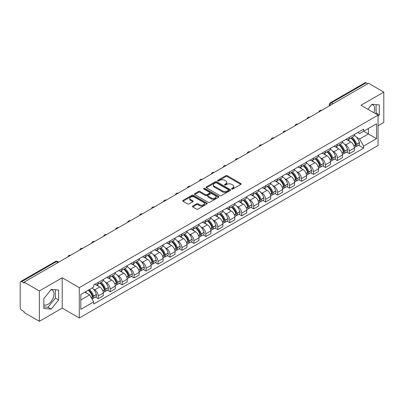 <?xml version="1.0" encoding="UTF-8"?>
<svg xmlns="http://www.w3.org/2000/svg" width="404" height="404" viewBox="0 0 404 404"><rect width="100%" height="100%" fill="white"/><g stroke="black" fill="none" stroke-linecap="round" stroke-linejoin="round"><path stroke-width="0.61" d="M231.76 189.011A0.742 0.429 0 0 0 232.815 189.011L240.804 184.396A1.066 0.616 0 0 0 241.117 183.961A1.066 0.616 0 0 0 240.804 183.527L227.265 175.71A1.066 0.616 0 0 0 225.76 175.71L217.766 180.325A0.742 0.429 0 0 0 217.549 180.628A0.742 0.429 0 0 0 217.766 180.931A0.742 0.429 0 0 0 218.822 180.931L219.852 180.336A3.404 1.964 0 0 1 224.669 180.336L225.796 180.987A3.404 1.964 0 0 1 226.796 182.376A3.404 1.964 0 0 1 225.796 183.769L224.765 184.365A0.742 0.429 0 0 0 224.543 184.668A0.742 0.429 0 0 0 224.765 184.971A0.742 0.429 0 0 0 225.816 184.971L226.851 184.376A3.404 1.964 0 0 1 231.664 184.376L232.795 185.027A3.404 1.964 0 0 1 233.79 186.416A3.404 1.964 0 0 1 232.795 187.809L231.76 188.405A0.742 0.429 0 0 0 231.542 188.708A0.742 0.429 0 0 0 231.76 189.011L231.76 188.405M371.68 104.565A8.454 4.883 -60 0 1 372.927 104.949A8.454 4.883 -60 0 1 373.877 112.736M51 289.708A8.454 4.883 -60 0 1 52.247 290.092A8.454 4.883 -60 0 1 53.545 296.864A8.454 4.883 -60 0 1 48.02 304.318A8.454 4.883 -60 0 1 43.844 304.762M192.733 206.03A1.066 0.616 0 0 0 192.42 206.464A1.066 0.616 0 0 0 192.733 206.898L196.531 209.09A1.066 0.616 0 0 0 198.036 209.09L206.914 203.964A1.066 0.616 0 0 0 207.227 203.53A1.066 0.616 0 0 0 206.914 203.096L193.375 195.278A1.066 0.616 0 0 0 191.87 195.278L182.992 200.404A1.066 0.616 0 0 0 182.679 200.838A1.066 0.616 0 0 0 182.992 201.273L187.582 203.919A1.066 0.616 0 0 0 189.082 203.919L192.885 201.727A1.066 0.616 0 0 0 193.193 201.293A1.066 0.616 0 0 0 192.885 200.859L190.607 199.546A2.848 1.641 0 0 1 189.774 198.384A2.848 1.641 0 0 1 191.531 196.864A2.848 1.641 0 0 1 194.632 197.223L203.545 202.369A2.848 1.641 0 0 1 204.384 203.53A2.848 1.641 0 0 1 202.626 205.05A2.848 1.641 0 0 1 199.52 204.692L198.036 203.833A1.066 0.616 0 0 0 196.531 203.833L192.733 206.03L192.733 206.898M79.295 287.633L62.201 277.765L39.36 290.951L24.109 282.149L368.549 83.285L383.8 92.092L360.959 105.277L378.053 115.145L79.295 287.633L79.295 317.988L378.053 145.501L378.053 115.145M219.928 195.581A1.066 0.616 0 0 0 221.432 195.581L230.31 190.456A1.066 0.616 0 0 0 230.623 190.021A1.066 0.616 0 0 0 230.31 189.587L216.771 181.77A1.066 0.616 0 0 0 215.266 181.77L206.388 186.895A1.066 0.616 0 0 0 206.075 187.33A1.066 0.616 0 0 0 206.388 187.764L219.928 195.581M204.091 189.173A0.742 0.429 0 0 1 204.843 189.279L204.843 188.395L218.614 196.344A1.066 0.616 0 0 1 218.923 196.778A1.066 0.616 0 0 1 218.614 197.213L209.737 202.338A1.066 0.616 0 0 1 208.232 202.338L194.688 194.516L194.688 193.647A1.066 0.616 0 0 0 194.38 194.082A1.066 0.616 0 0 0 194.688 194.516M194.688 193.647L198.49 191.456A1.066 0.616 0 0 1 199.995 191.456L205.484 194.627A1.066 0.616 0 0 0 206.989 194.627L209.509 193.173A1.066 0.616 0 0 0 209.822 192.738A1.066 0.616 0 0 0 209.509 192.304L203.793 189.001A0.742 0.429 0 0 1 203.576 188.698A0.742 0.429 0 0 1 204.035 188.299A0.742 0.429 0 0 1 204.843 188.395M39.36 290.951L39.36 321.306L24.109 312.504L24.109 311.615L21.735 310.247A2.166 1.252 -120 0 1 20.2 307.59L20.2 282.542A2.166 1.252 -120 0 1 20.649 281.553L55.368 261.509A2.166 1.252 60 0 1 56.454 261.615L21.735 281.659A2.166 1.252 -120 0 0 20.649 281.553M378.053 125.765L383.8 122.447L383.8 92.092M39.36 321.306L62.201 308.121L79.295 317.988M24.109 282.149L24.109 283.032L21.735 281.659M333.063 103.772L331.452 102.843A2.166 1.252 60 0 0 330.366 102.737L365.09 82.694A2.166 1.252 60 0 1 366.17 82.8L331.452 102.843A2.166 1.252 120 0 0 329.922 105.5L329.922 105.59M367.781 83.729L366.17 82.8M349.309 137.405A4.984 2.879 60 0 1 348.278 139.643L353.338 136.724A4.984 2.879 -120 0 0 354.369 134.482M344.511 144.147L345.784 144.885A4.984 2.879 60 0 1 349.309 150.99L354.369 148.071A4.984 2.879 -120 0 0 350.844 141.961L347.223 139.87M354.369 148.071L354.369 150.768L349.309 153.687L346.566 152.106M348.278 139.643A4.984 2.879 60 0 1 345.824 139.415M349.309 150.99L349.309 153.687M337.355 144.309A4.984 2.879 60 0 1 336.32 146.546L341.38 143.627A4.984 2.879 -120 0 0 342.41 141.385M334.608 159.009L337.355 160.59L342.41 157.671L342.41 154.969A4.984 2.879 -120 0 0 338.885 148.864L335.264 146.773M336.32 146.546A4.984 2.879 60 0 1 333.866 146.319M332.553 151.051L333.83 151.788A4.984 2.879 60 0 1 337.355 157.893L337.355 160.59M325.397 151.212A4.984 2.879 60 0 1 324.367 153.449L329.422 150.53A4.984 2.879 -120 0 0 330.457 148.288M322.655 165.913L325.397 167.493L330.457 164.574L330.457 161.873A4.984 2.879 -120 0 0 326.932 155.767L323.311 153.677M324.367 153.449A4.984 2.879 60 0 1 321.912 153.222M320.594 157.954L321.872 158.686A4.984 2.879 60 0 1 325.397 164.797L325.397 167.493M313.438 158.116A4.984 2.879 60 0 1 312.408 160.353L317.468 157.429A4.984 2.879 -120 0 0 318.498 155.192M310.696 172.816L313.438 174.397L318.498 171.478L318.498 168.776A4.984 2.879 -120 0 0 314.974 162.671L311.353 160.58M312.408 160.353A4.984 2.879 60 0 1 309.954 160.125M308.641 164.857L309.913 165.589A4.984 2.879 60 0 1 313.438 171.7L313.438 174.397M301.485 165.014A4.984 2.879 60 0 1 300.45 167.256L305.51 164.332A4.984 2.879 -120 0 0 306.54 162.095M298.743 179.714L301.485 181.3L306.545 178.381L306.545 175.679A4.984 2.879 -120 0 0 303.015 169.574L299.394 167.483M300.45 167.256A4.984 2.879 60 0 1 297.995 167.029M296.682 171.761L297.96 172.493A4.984 2.879 60 0 1 301.485 178.603L301.485 181.3M289.527 171.917A4.984 2.879 60 0 1 288.496 174.159L293.551 171.235A4.984 2.879 -120 0 0 294.587 168.998M286.784 186.618L289.527 188.203L294.587 185.284L294.587 182.583A4.984 2.879 -120 0 0 291.062 176.477L287.441 174.387M288.496 174.159A4.984 2.879 60 0 1 286.042 173.932M284.729 178.659L286.002 179.396A4.984 2.879 60 0 1 289.527 185.507L289.527 188.203M277.573 178.821A4.984 2.879 60 0 1 276.538 181.063L281.598 178.139A4.984 2.879 -120 0 0 282.628 175.902M274.826 193.521L277.573 195.107L282.628 192.188L282.628 189.486A4.984 2.879 -120 0 0 279.103 183.381L275.483 181.29M276.538 181.063A4.984 2.879 60 0 1 274.084 180.835M272.771 185.562L274.043 186.3A4.984 2.879 60 0 1 277.573 192.405L277.573 195.107M265.615 185.724A4.984 2.879 60 0 1 264.58 187.966L269.64 185.042A4.984 2.879 -120 0 0 270.675 182.805M262.873 200.424L265.615 202.01L270.675 199.091L270.675 196.389A4.984 2.879 -120 0 0 267.15 190.284L263.529 188.193M264.58 187.966A4.984 2.879 60 0 1 262.125 187.739M260.812 192.466L262.09 193.203A4.984 2.879 60 0 1 265.615 199.308L265.615 202.01M253.656 192.627A4.984 2.879 60 0 1 252.626 194.864L257.686 191.945A4.984 2.879 -120 0 0 258.717 189.708M250.914 207.328L253.656 208.913L258.717 205.995L258.717 203.293A4.984 2.879 -120 0 0 255.192 197.187L251.571 195.097M252.626 194.864A4.984 2.879 60 0 1 250.172 194.642M248.859 199.369L250.132 200.106A4.984 2.879 60 0 1 253.656 206.212L253.656 208.913M241.703 199.531A4.984 2.879 60 0 1 240.668 201.768L245.728 198.849A4.984 2.879 -120 0 0 246.758 196.612M238.961 214.231L241.703 215.817L246.758 212.893L246.758 210.196A4.984 2.879 -120 0 0 243.233 204.091L239.612 202M240.668 201.768A4.984 2.879 60 0 1 238.214 201.546M236.901 206.272L238.178 207.01A4.984 2.879 60 0 1 241.703 213.115L241.703 215.817M229.745 206.434A4.984 2.879 60 0 1 228.714 208.671L233.77 205.752A4.984 2.879 -120 0 0 234.805 203.515M227.003 221.134L229.745 222.72L234.805 219.796L234.805 217.099A4.984 2.879 -120 0 0 231.28 210.994L227.659 208.903M228.714 208.671A4.984 2.879 60 0 1 226.26 208.449M224.942 213.176L226.22 213.913A4.984 2.879 60 0 1 229.745 220.018L229.745 222.72M217.786 213.337A4.984 2.879 60 0 1 216.756 215.574L221.816 212.656A4.984 2.879 -120 0 0 222.846 210.418M215.044 228.038L217.786 229.624L222.846 226.7L222.846 224.003A4.984 2.879 -120 0 0 219.322 217.897L215.701 215.807M216.756 215.574A4.984 2.879 60 0 1 214.302 215.352M212.989 220.079L214.261 220.816A4.984 2.879 60 0 1 217.786 226.922L217.786 229.624M205.833 220.241A4.984 2.879 60 0 1 204.798 222.478L209.858 219.559A4.984 2.879 -120 0 0 210.888 217.322M203.091 234.941L205.833 236.527L210.893 233.603L210.893 230.906A4.984 2.879 -120 0 0 207.363 224.801L203.742 222.71M204.798 222.478A4.984 2.879 60 0 1 202.343 222.256M201.03 226.982L202.308 227.72A4.984 2.879 60 0 1 205.833 233.825L205.833 236.527M193.875 227.144A4.984 2.879 60 0 1 192.844 229.381L197.899 226.462A4.984 2.879 -120 0 0 198.935 224.225M191.132 241.844L193.875 243.425L198.935 240.506L198.935 237.81A4.984 2.879 -120 0 0 195.41 231.699L191.789 229.613M192.844 229.381A4.984 2.879 60 0 1 190.39 229.159M189.077 233.886L190.35 234.623A4.984 2.879 60 0 1 193.875 240.728L193.875 243.425M181.921 234.047A4.984 2.879 60 0 1 180.886 236.284L185.946 233.366A4.984 2.879 -120 0 0 186.976 231.128M179.174 248.748L181.921 250.328L186.976 247.41L186.976 244.713A4.984 2.879 -120 0 0 183.451 238.602L179.831 236.512M180.886 236.284A4.984 2.879 60 0 1 178.432 236.057M177.119 240.789L178.391 241.526A4.984 2.879 60 0 1 181.921 247.632L181.921 250.328M169.963 240.951A4.984 2.879 60 0 1 168.933 243.188L173.988 240.269A4.984 2.879 -120 0 0 175.023 238.027M167.221 255.651L169.963 257.232L175.023 254.313L175.023 251.616A4.984 2.879 -120 0 0 171.498 245.506L167.877 243.415M168.933 243.188A4.984 2.879 60 0 1 166.473 242.961M165.16 247.692L166.438 248.43A4.984 2.879 60 0 1 169.963 254.535L169.963 257.232M158.004 247.854A4.984 2.879 60 0 1 156.974 250.091L162.034 247.172A4.984 2.879 -120 0 0 163.064 244.93M155.262 262.555L158.004 264.135L163.064 261.216L163.064 258.515A4.984 2.879 -120 0 0 159.54 252.409L155.919 250.318M156.974 250.091A4.984 2.879 60 0 1 154.52 249.864M153.207 254.596L154.48 255.333A4.984 2.879 60 0 1 158.004 261.439L158.004 264.135M146.051 254.757A4.984 2.879 60 0 1 145.016 256.995L150.076 254.076A4.984 2.879 -120 0 0 151.106 251.833M143.309 269.458L146.051 271.039L151.106 268.12L151.106 265.418A4.984 2.879 -120 0 0 147.581 259.312L143.96 257.222M145.016 256.995A4.984 2.879 60 0 1 142.561 256.767M141.249 261.499L142.526 262.231A4.984 2.879 60 0 1 146.051 268.342L146.051 271.039M134.093 261.661A4.984 2.879 60 0 1 133.062 263.898L138.118 260.974A4.984 2.879 -120 0 0 139.153 258.737M131.351 276.361L134.093 277.942L139.153 275.023L139.153 272.321A4.984 2.879 -120 0 0 135.628 266.216L132.007 264.125M133.062 263.898A4.984 2.879 60 0 1 130.608 263.671M129.29 268.402L130.568 269.135A4.984 2.879 60 0 1 134.093 275.245L134.093 277.942M122.134 268.564A4.984 2.879 60 0 1 121.104 270.801L126.164 267.877A4.984 2.879 -120 0 0 127.194 265.64M119.392 283.26L122.134 284.845L127.194 281.926L127.194 279.225A4.984 2.879 -120 0 0 123.669 273.119L120.049 271.028M121.104 270.801A4.984 2.879 60 0 1 118.65 270.574M117.337 275.306L118.609 276.038A4.984 2.879 60 0 1 122.134 282.149L122.134 284.845M110.181 275.462A4.984 2.879 60 0 1 109.146 277.705L114.206 274.781A4.984 2.879 -120 0 0 115.241 272.543M107.439 290.163L110.181 291.749L115.241 288.83L115.241 286.128A4.984 2.879 -120 0 0 111.711 280.022L108.09 277.932M109.146 277.705A4.984 2.879 60 0 1 106.691 277.477M105.378 282.204L106.656 282.941A4.984 2.879 60 0 1 110.181 289.052L110.181 291.749M98.222 282.366A4.984 2.879 60 0 1 97.192 284.608L102.247 281.684A4.984 2.879 -120 0 0 103.283 279.447M95.48 297.066L98.222 298.652L103.283 295.733L103.283 293.031A4.984 2.879 -120 0 0 99.758 286.926L96.137 284.835M97.192 284.608A4.984 2.879 60 0 1 94.738 284.381M93.425 289.107L94.698 289.845A4.984 2.879 60 0 1 98.222 295.95L98.222 298.652M357.777 132.517L359.58 133.552L376.518 123.775L368.392 128.467L368.392 133.951L359.58 139.042L356.464 137.244M80.825 299.98L89.638 294.89L93.703 301.924L80.825 309.358L80.825 294.491L93.703 287.057L93.703 284.977L363.64 129.129L363.64 131.209L376.518 138.643L363.64 146.076L359.58 139.042M376.518 123.775L376.518 138.643M93.703 301.924L93.703 304.005L363.64 148.157L363.64 146.076M378.053 116.362L379.316 114.792L379.316 104.929L371.922 104.267L367.892 109.282M62.201 277.765L62.201 308.121M43.844 308.474L51.242 309.131L58.636 299.93L58.636 290.072L51.242 289.41L43.844 298.612L43.844 308.474M89.638 294.89L84.885 292.148M358.525 145.203L363.64 148.157M375.503 113.675L376.099 112.933L376.099 104.641M376.099 112.933L379.316 114.792M43.844 306.904L48.02 307.272L55.419 298.071L55.419 289.784M48.02 307.272L51.242 309.131M55.419 298.071L58.636 299.93M232.058 189.117L232.795 188.693A3.404 1.964 0 0 0 233.79 187.304L233.79 186.416M226.796 182.376L226.796 183.264A3.404 1.964 0 0 1 225.796 184.653L225.058 185.077M240.794 184.406L227.265 176.593A1.066 0.616 0 0 0 225.76 176.593L218.064 181.037M230.31 189.587L230.31 190.456L216.771 182.653A1.066 0.616 0 0 0 215.266 182.653L206.404 187.774M228.432 190.324A0.742 0.429 0 0 0 228.649 190.021A0.742 0.429 0 0 0 228.432 189.718L216.544 182.855A0.742 0.429 0 0 0 215.489 182.855L214.398 183.487A3.404 1.964 0 0 0 213.403 184.875A3.404 1.964 0 0 0 214.398 186.264L222.523 190.956A3.404 1.964 0 0 0 227.341 190.956L228.432 190.324L228.432 191.213A0.742 0.429 0 0 0 228.649 190.905L228.649 190.021M213.403 184.875L213.403 185.759A3.404 1.964 0 0 0 214.398 187.148L214.398 186.264M228.432 191.213L227.341 191.839A3.404 1.964 0 0 1 222.523 191.839L214.398 187.148M194.703 194.526L198.49 192.339L198.49 191.456M209.822 192.738L209.822 193.622A1.066 0.616 0 0 1 209.509 194.056L206.989 195.511A1.066 0.616 0 0 1 205.484 195.511L199.995 192.339A1.066 0.616 0 0 0 198.49 192.339M204.843 189.279L218.599 197.218M211.186 197.915A2.848 1.641 0 0 0 214.287 198.273A2.848 1.641 0 0 0 216.044 196.753A2.848 1.641 0 0 0 215.211 195.592L212.07 193.779A1.066 0.616 0 0 0 210.565 193.779L208.045 195.233A1.066 0.616 0 0 0 207.732 195.667A1.066 0.616 0 0 0 208.045 196.102L211.186 197.915L211.186 198.803A2.848 1.641 0 0 0 214.287 199.157A2.848 1.641 0 0 0 216.044 197.642L216.044 196.753M207.732 195.667L207.732 196.556A1.066 0.616 0 0 0 208.045 196.99L208.045 196.102M211.186 198.803L208.045 196.99M204.384 203.53L204.384 204.414A2.848 1.641 0 0 1 202.626 205.934A2.848 1.641 0 0 1 199.52 205.575L198.036 204.722A1.066 0.616 0 0 0 196.531 204.722L192.748 206.904M189.774 198.384L189.774 199.268A2.848 1.641 0 0 0 190.607 200.429L190.607 199.546M192.87 201.737L190.607 200.429M206.898 203.975L193.375 196.162A1.066 0.616 0 0 0 191.87 196.162L183.007 201.278M351.192 137.961A6.828 3.944 60 0 1 351.228 137.981A6.828 3.944 60 0 1 355.717 144.107L355.757 144.248A1.328 0.768 60 0 1 355.55 145.294A1.328 0.768 60 0 1 355.52 145.309M350.894 138.133A8.237 4.757 60 0 1 355.419 144.93L355.459 145.071A2.737 1.581 60 0 1 355.03 147.218L354.348 147.612M355.495 146.617A2.737 1.581 -120 0 0 356.252 146.511A2.737 1.581 -120 0 0 356.687 144.364L356.646 144.223A8.237 4.757 -120 0 0 352.121 137.426M354.268 135.36A8.237 4.757 60 0 1 359.444 142.607L359.484 142.748A2.737 1.581 60 0 1 359.05 144.895L356.252 146.511M348.081 139.739A8.237 4.757 60 0 1 349.803 141.36M353.808 141.375L354.858 141.981M339.234 144.864A6.828 3.944 60 0 1 339.269 144.885A6.828 3.944 60 0 1 343.764 151.01L343.804 151.152A1.328 0.768 60 0 1 343.592 152.192A1.328 0.768 60 0 1 343.562 152.212M338.936 145.036A8.237 4.757 60 0 1 343.466 151.833L343.506 151.975A2.737 1.581 60 0 1 343.072 154.121L342.39 154.515M343.541 153.515A2.737 1.581 -120 0 0 344.299 153.414A2.737 1.581 -120 0 0 344.728 151.268L344.688 151.126A8.237 4.757 -120 0 0 340.163 144.329M342.309 142.264A8.237 4.757 60 0 1 347.485 149.51L347.526 149.652A2.737 1.581 60 0 1 347.097 151.798L344.299 153.414M336.128 146.642A8.237 4.757 60 0 1 337.845 148.263M341.855 148.278L342.905 148.884M327.28 151.768A6.828 3.944 60 0 1 327.316 151.788A6.828 3.944 60 0 1 331.805 157.913L331.846 158.055A1.328 0.768 60 0 1 331.639 159.095A1.328 0.768 60 0 1 331.608 159.115M326.982 151.939A8.237 4.757 60 0 1 331.507 158.737L331.548 158.878A2.737 1.581 60 0 1 331.113 161.024L330.437 161.418M331.583 160.418A2.737 1.581 -120 0 0 332.341 160.317A2.737 1.581 -120 0 0 332.775 158.171L332.734 158.03A8.237 4.757 -120 0 0 328.205 151.232M330.351 149.167A8.237 4.757 60 0 1 335.532 156.414L335.572 156.555A2.737 1.581 60 0 1 335.138 158.701L332.341 160.317M324.17 153.545A8.237 4.757 60 0 1 325.892 155.166M329.896 155.181L330.947 155.787M315.322 158.671A6.828 3.944 60 0 1 315.357 158.686A6.828 3.944 60 0 1 319.852 164.817L319.892 164.958A1.328 0.768 60 0 1 319.68 165.999A1.328 0.768 60 0 1 319.65 166.014M315.024 158.843A8.237 4.757 60 0 1 319.549 165.64L319.589 165.781A2.737 1.581 60 0 1 319.16 167.928L318.478 168.322M319.625 167.322A2.737 1.581 -120 0 0 320.387 167.221A2.737 1.581 -120 0 0 320.816 165.069L320.776 164.928A8.237 4.757 -120 0 0 316.251 158.136M318.397 156.07A8.237 4.757 60 0 1 323.574 163.317L323.614 163.458A2.737 1.581 60 0 1 323.185 165.605L320.387 167.221M312.216 160.449A8.237 4.757 60 0 1 313.933 162.07M317.938 162.085L318.988 162.691M303.364 165.574A6.828 3.944 60 0 1 303.399 165.589A6.828 3.944 60 0 1 307.893 171.72L307.934 171.862A1.328 0.768 60 0 1 307.722 172.902A1.328 0.768 60 0 1 307.691 172.917M303.066 165.746A8.237 4.757 60 0 1 307.596 172.543L307.636 172.685A2.737 1.581 60 0 1 307.202 174.831L306.52 175.225M307.671 174.225A2.737 1.581 -120 0 0 308.429 174.124A2.737 1.581 -120 0 0 308.863 171.973L308.823 171.831A8.237 4.757 -120 0 0 304.293 165.034M306.439 162.974A8.237 4.757 60 0 1 311.62 170.22L311.661 170.362A2.737 1.581 60 0 1 311.226 172.508L308.429 174.124M300.258 167.352A8.237 4.757 60 0 1 301.98 168.973M305.985 168.983L307.035 169.594M291.41 172.473A6.828 3.944 60 0 1 291.446 172.493A6.828 3.944 60 0 1 295.935 178.624L295.975 178.765A1.328 0.768 60 0 1 295.768 179.805A1.328 0.768 60 0 1 295.738 179.82M291.112 172.649A8.237 4.757 60 0 1 295.637 179.447L295.678 179.588A2.737 1.581 60 0 1 295.243 181.734L294.566 182.128M295.713 181.128A2.737 1.581 -120 0 0 296.47 181.027A2.737 1.581 -120 0 0 296.905 178.876L296.864 178.735A8.237 4.757 -120 0 0 292.339 171.937M294.481 169.872A8.237 4.757 60 0 1 299.662 177.119L299.702 177.265A2.737 1.581 60 0 1 299.268 179.411L296.47 181.027M288.299 174.255A8.237 4.757 60 0 1 290.022 175.876M294.026 175.886L295.077 176.492M279.452 179.376A6.828 3.944 60 0 1 279.487 179.396A6.828 3.944 60 0 1 283.982 185.527L284.022 185.668A1.328 0.768 60 0 1 283.81 186.709A1.328 0.768 60 0 1 283.78 186.724M279.154 179.553A8.237 4.757 60 0 1 283.679 186.345L283.719 186.486A2.737 1.581 60 0 1 283.29 188.638L282.608 189.032M283.76 188.032A2.737 1.581 -120 0 0 284.517 187.931A2.737 1.581 -120 0 0 284.946 185.779L284.906 185.638A8.237 4.757 -120 0 0 280.381 178.841M282.527 176.775A8.237 4.757 60 0 1 287.704 184.022L287.744 184.163A2.737 1.581 60 0 1 287.315 186.315L284.517 187.931M276.346 181.159A8.237 4.757 60 0 1 278.063 182.78M282.068 182.79L283.118 183.396M267.499 186.279A6.828 3.944 60 0 1 267.529 186.3A6.828 3.944 60 0 1 272.023 192.43L272.064 192.572A1.328 0.768 60 0 1 271.857 193.612A1.328 0.768 60 0 1 271.826 193.627M267.196 186.451A8.237 4.757 60 0 1 271.725 193.248L271.766 193.39A2.737 1.581 60 0 1 271.331 195.541L270.65 195.935M271.801 194.935A2.737 1.581 -120 0 0 272.559 194.834A2.737 1.581 -120 0 0 272.993 192.683L272.952 192.541A8.237 4.757 -120 0 0 268.423 185.744M270.569 183.679A8.237 4.757 60 0 1 275.75 190.925L275.791 191.067A2.737 1.581 60 0 1 275.356 193.218L272.559 194.834M264.388 188.057A8.237 4.757 60 0 1 266.11 189.683M270.114 189.693L271.165 190.299M255.54 193.183A6.828 3.944 60 0 1 255.575 193.203A6.828 3.944 60 0 1 260.065 199.334L260.105 199.475A1.328 0.768 60 0 1 259.898 200.515A1.328 0.768 60 0 1 259.868 200.53M255.242 193.354A8.237 4.757 60 0 1 259.767 200.152L259.807 200.293A2.737 1.581 60 0 1 259.378 202.444L258.696 202.838M259.843 201.838A2.737 1.581 -120 0 0 260.6 201.737A2.737 1.581 -120 0 0 261.034 199.586L260.994 199.445A8.237 4.757 -120 0 0 256.469 192.647M258.616 190.582A8.237 4.757 60 0 1 263.792 197.829L263.832 197.97A2.737 1.581 60 0 1 263.398 200.121L260.6 201.737M252.429 194.96A8.237 4.757 60 0 1 254.151 196.586M258.156 196.597L259.206 197.203M243.582 200.086A6.828 3.944 60 0 1 243.617 200.106A6.828 3.944 60 0 1 248.112 206.232L248.152 206.378A1.328 0.768 60 0 1 247.94 207.419A1.328 0.768 60 0 1 247.91 207.434M243.284 200.258A8.237 4.757 60 0 1 247.814 207.055L247.854 207.196A2.737 1.581 60 0 1 247.42 209.348L246.738 209.742M247.889 208.742A2.737 1.581 -120 0 0 248.647 208.641A2.737 1.581 -120 0 0 249.076 206.489L249.036 206.348A8.237 4.757 -120 0 0 244.511 199.551M246.657 197.485A8.237 4.757 60 0 1 251.833 204.732L251.874 204.873A2.737 1.581 60 0 1 251.445 207.025L248.647 208.641M240.476 201.864A8.237 4.757 60 0 1 242.193 203.49M246.203 203.5L247.253 204.106M231.628 206.989A6.828 3.944 60 0 1 231.664 207.01A6.828 3.944 60 0 1 236.153 213.135L236.194 213.277A1.328 0.768 60 0 1 235.987 214.322A1.328 0.768 60 0 1 235.956 214.337M231.33 207.161A8.237 4.757 60 0 1 235.855 213.958L235.896 214.1A2.737 1.581 60 0 1 235.461 216.251L234.785 216.645M235.931 215.645A2.737 1.581 -120 0 0 236.688 215.544A2.737 1.581 -120 0 0 237.123 213.393L237.082 213.251A8.237 4.757 -120 0 0 232.553 206.454M234.699 204.389A8.237 4.757 60 0 1 239.88 211.635L239.92 211.777A2.737 1.581 60 0 1 239.486 213.928L236.688 215.544M228.518 208.767A8.237 4.757 60 0 1 230.24 210.393M234.244 210.403L235.295 211.009M219.67 213.893A6.828 3.944 60 0 1 219.705 213.913A6.828 3.944 60 0 1 224.2 220.039L224.24 220.18A1.328 0.768 60 0 1 224.028 221.225A1.328 0.768 60 0 1 223.998 221.241M219.372 214.064A8.237 4.757 60 0 1 223.897 220.862L223.937 221.003A2.737 1.581 60 0 1 223.508 223.154L222.826 223.543M223.973 222.548A2.737 1.581 -120 0 0 224.735 222.442A2.737 1.581 -120 0 0 225.164 220.296L225.124 220.155A8.237 4.757 -120 0 0 220.599 213.357M222.745 211.292A8.237 4.757 60 0 1 227.922 218.539L227.962 218.68A2.737 1.581 60 0 1 227.533 220.831L224.735 222.442M216.564 215.67A8.237 4.757 60 0 1 218.281 217.296M222.286 217.307L223.336 217.913M207.712 220.796A6.828 3.944 60 0 1 207.747 220.816A6.828 3.944 60 0 1 212.241 226.942L212.282 227.083A1.328 0.768 60 0 1 212.07 228.129A1.328 0.768 60 0 1 212.044 228.144M207.414 220.968A8.237 4.757 60 0 1 211.943 227.765L211.984 227.906A2.737 1.581 60 0 1 211.55 230.058L210.868 230.447M212.019 229.452A2.737 1.581 -120 0 0 212.777 229.346A2.737 1.581 -120 0 0 213.211 227.2L213.171 227.058A8.237 4.757 -120 0 0 208.641 220.261M210.787 218.195A8.237 4.757 60 0 1 215.968 225.442L216.009 225.583A2.737 1.581 60 0 1 215.574 227.735L212.777 229.346M204.606 222.574A8.237 4.757 60 0 1 206.328 224.2M210.333 224.21L211.383 224.816M195.758 227.699A6.828 3.944 60 0 1 195.794 227.72A6.828 3.944 60 0 1 200.283 233.845L200.323 233.987A1.328 0.768 60 0 1 200.116 235.032A1.328 0.768 60 0 1 200.086 235.047M195.46 227.871A8.237 4.757 60 0 1 199.985 234.668L200.025 234.81A2.737 1.581 60 0 1 199.596 236.961L198.914 237.35M200.061 236.355A2.737 1.581 -120 0 0 200.818 236.249A2.737 1.581 -120 0 0 201.253 234.103L201.212 233.961A8.237 4.757 -120 0 0 196.687 227.164M198.829 225.099A8.237 4.757 60 0 1 204.01 232.345L204.05 232.487A2.737 1.581 60 0 1 203.616 234.638L200.818 236.249M192.647 229.477A8.237 4.757 60 0 1 194.369 231.103M198.374 231.113L199.424 231.719M183.8 234.603A6.828 3.944 60 0 1 183.835 234.623A6.828 3.944 60 0 1 188.33 240.749L188.37 240.89A1.328 0.768 60 0 1 188.158 241.935A1.328 0.768 60 0 1 188.128 241.951M183.502 234.774A8.237 4.757 60 0 1 188.032 241.572L188.072 241.713A2.737 1.581 60 0 1 187.638 243.859L186.956 244.253M188.107 243.258A2.737 1.581 -120 0 0 188.865 243.152A2.737 1.581 -120 0 0 189.294 241.006L189.254 240.865A8.237 4.757 -120 0 0 184.729 234.067M186.875 232.002A8.237 4.757 60 0 1 192.052 239.249L192.092 239.39A2.737 1.581 60 0 1 191.663 241.536L188.865 243.152M180.694 236.38A8.237 4.757 60 0 1 182.411 238.007M186.416 238.017L187.466 238.623M171.846 241.506A6.828 3.944 60 0 1 171.877 241.526A6.828 3.944 60 0 1 176.371 247.652L176.412 247.793A1.328 0.768 60 0 1 176.205 248.839A1.328 0.768 60 0 1 176.174 248.854M171.543 241.678A8.237 4.757 60 0 1 176.073 248.475L176.114 248.617A2.737 1.581 60 0 1 175.679 250.763L175.003 251.157M176.149 250.162A2.737 1.581 -120 0 0 176.907 250.056A2.737 1.581 -120 0 0 177.341 247.91L177.3 247.768A8.237 4.757 -120 0 0 172.771 240.971M174.917 238.905A8.237 4.757 60 0 1 180.098 246.152L180.139 246.294A2.737 1.581 60 0 1 179.704 248.44L176.907 250.056M168.736 243.284A8.237 4.757 60 0 1 170.458 244.91M174.462 244.92L175.513 245.526M159.888 248.409A6.828 3.944 60 0 1 159.923 248.43A6.828 3.944 60 0 1 164.418 254.555L164.453 254.697A1.328 0.768 60 0 1 164.246 255.742A1.328 0.768 60 0 1 164.216 255.757M159.59 248.581A8.237 4.757 60 0 1 164.115 255.379L164.155 255.52A2.737 1.581 60 0 1 163.726 257.666L163.044 258.06M164.191 257.065A2.737 1.581 -120 0 0 164.948 256.959A2.737 1.581 -120 0 0 165.382 254.813L165.342 254.672A8.237 4.757 -120 0 0 160.817 247.874M162.963 245.809A8.237 4.757 60 0 1 168.14 253.056L168.18 253.197A2.737 1.581 60 0 1 167.746 255.343L164.948 256.959M156.777 250.187A8.237 4.757 60 0 1 158.499 251.808M162.504 251.823L163.554 252.429M147.93 255.313A6.828 3.944 60 0 1 147.965 255.333A6.828 3.944 60 0 1 152.459 261.459L152.5 261.6A1.328 0.768 60 0 1 152.288 262.64A1.328 0.768 60 0 1 152.257 262.661M147.632 255.485A8.237 4.757 60 0 1 152.162 262.282L152.202 262.423A2.737 1.581 60 0 1 151.768 264.57L151.086 264.963M152.237 263.964A2.737 1.581 -120 0 0 152.995 263.863A2.737 1.581 -120 0 0 153.424 261.716L153.384 261.575A8.237 4.757 -120 0 0 148.859 254.778M151.005 252.712A8.237 4.757 60 0 1 156.181 259.959L156.222 260.1A2.737 1.581 60 0 1 155.792 262.246L152.995 263.863M144.824 257.09A8.237 4.757 60 0 1 146.541 258.712M150.551 258.727L151.601 259.333M135.976 262.216A6.828 3.944 60 0 1 136.012 262.236A6.828 3.944 60 0 1 140.501 268.362L140.542 268.503A1.328 0.768 60 0 1 140.334 269.544A1.328 0.768 60 0 1 140.304 269.564M135.678 262.388A8.237 4.757 60 0 1 140.203 269.185L140.244 269.327A2.737 1.581 60 0 1 139.809 271.473L139.133 271.867M140.279 270.867A2.737 1.581 -120 0 0 141.036 270.766A2.737 1.581 -120 0 0 141.471 268.615L141.43 268.473A8.237 4.757 -120 0 0 136.9 261.681M139.047 259.615A8.237 4.757 60 0 1 144.228 266.862L144.268 267.004A2.737 1.581 60 0 1 143.834 269.15L141.036 270.766M132.866 263.994A8.237 4.757 60 0 1 134.588 265.615M138.592 265.63L139.643 266.236M124.018 269.12A6.828 3.944 60 0 1 124.053 269.135A6.828 3.944 60 0 1 128.548 275.265L128.588 275.407A1.328 0.768 60 0 1 128.376 276.447A1.328 0.768 60 0 1 128.346 276.462M123.72 269.291A8.237 4.757 60 0 1 128.245 276.089L128.285 276.23A2.737 1.581 60 0 1 127.856 278.376L127.174 278.77M128.321 277.77A2.737 1.581 -120 0 0 129.083 277.669A2.737 1.581 -120 0 0 129.512 275.518L129.472 275.376A8.237 4.757 -120 0 0 124.947 268.579M127.093 266.519A8.237 4.757 60 0 1 132.27 273.766L132.31 273.907A2.737 1.581 60 0 1 131.881 276.053L129.083 277.669M120.912 270.897A8.237 4.757 60 0 1 122.629 272.518M126.634 272.533L127.684 273.139M112.059 276.018A6.828 3.944 60 0 1 112.095 276.038A6.828 3.944 60 0 1 116.589 282.169L116.63 282.31A1.328 0.768 60 0 1 116.418 283.35A1.328 0.768 60 0 1 116.392 283.366M111.762 276.195A8.237 4.757 60 0 1 116.291 282.992L116.332 283.133A2.737 1.581 60 0 1 115.898 285.28L115.216 285.673M116.367 284.674A2.737 1.581 -120 0 0 117.125 284.573A2.737 1.581 -120 0 0 117.559 282.421L117.519 282.28A8.237 4.757 -120 0 0 112.989 275.483M115.135 273.417A8.237 4.757 60 0 1 120.316 280.669L120.357 280.81A2.737 1.581 60 0 1 119.922 282.957L117.125 284.573M108.954 277.8A8.237 4.757 60 0 1 110.676 279.422M114.68 279.432L115.731 280.043M100.106 282.921A6.828 3.944 60 0 1 100.142 282.941A6.828 3.944 60 0 1 104.631 289.072L104.671 289.214A1.328 0.768 60 0 1 104.464 290.254A1.328 0.768 60 0 1 104.434 290.269M99.808 283.098A8.237 4.757 60 0 1 104.333 289.89L104.373 290.032A2.737 1.581 60 0 1 103.944 292.183L103.262 292.577M104.409 291.577A2.737 1.581 -120 0 0 105.166 291.476A2.737 1.581 -120 0 0 105.601 289.325L105.56 289.183A8.237 4.757 -120 0 0 101.035 282.386M103.177 280.32A8.237 4.757 60 0 1 108.358 287.567L108.398 287.709A2.737 1.581 60 0 1 107.964 289.86L105.166 291.476M96.995 284.704A8.237 4.757 60 0 1 98.717 286.325M102.722 286.335L103.772 286.941M88.516 290.052A6.828 3.944 60 0 1 92.678 295.975L92.718 296.117A1.328 0.768 60 0 1 92.506 297.157A1.328 0.768 60 0 1 92.476 297.172M88.168 290.254A8.237 4.757 60 0 1 92.38 296.794L92.42 296.935A2.737 1.581 60 0 1 92.041 299.051M92.455 298.48A2.737 1.581 -120 0 0 93.213 298.379A2.737 1.581 -120 0 0 93.642 296.228L93.602 296.087A8.237 4.757 -120 0 0 89.395 289.542M92.193 287.931A8.237 4.757 60 0 1 96.399 294.471L96.44 294.612A2.737 1.581 60 0 1 96.011 296.763L93.213 298.379M85.375 291.865A8.237 4.757 60 0 1 86.759 293.228M90.764 293.238L91.814 293.844M329.997 105.545L329.922 105.5A2.166 1.252 0 0 1 329.285 104.616L329.285 105.954M110.181 289.052L115.241 286.128M122.134 282.149L127.194 279.225M134.093 275.245L139.153 272.321M146.051 268.342L151.106 265.418M158.004 261.439L163.064 258.515M169.963 254.535L175.023 251.616M181.921 247.632L186.976 244.713M193.875 240.728L198.935 237.81M205.833 233.825L210.893 230.906M217.786 226.922L222.846 224.003M229.745 220.018L234.805 217.099M241.703 213.115L246.758 210.196M253.656 206.212L258.717 203.293M265.615 199.308L270.675 196.389M277.573 192.405L282.628 189.486M289.527 185.507L294.587 182.583M301.485 178.603L306.545 175.679M313.438 171.7L318.498 168.776M325.397 164.797L330.457 161.873M337.355 157.893L342.41 154.969M98.222 295.95L103.283 293.031M94.698 289.845L99.758 286.926M106.656 282.941L111.711 280.022M118.609 276.038L123.669 273.119M130.568 269.135L135.628 266.216M142.526 262.231L147.581 259.312M154.48 255.333L159.54 252.409M166.438 248.43L171.498 245.506M178.391 241.526L183.451 238.602M190.35 234.623L195.41 231.699M202.308 227.72L207.363 224.801M214.261 220.816L219.322 217.897M226.22 213.913L231.28 210.994M238.178 207.01L243.233 204.091M250.132 200.106L255.192 197.187M262.09 193.203L267.15 190.284M274.043 186.3L279.103 183.381M286.002 179.396L291.062 176.477M297.96 172.493L303.015 169.574M309.913 165.589L314.974 162.671M321.872 158.686L326.932 155.767M333.83 151.788L338.885 148.864M345.784 144.885L350.844 141.961M321.508 110.444A2.166 1.252 120 0 0 320.549 110.999M309.55 117.347A2.166 1.252 120 0 0 308.595 117.902M297.596 124.25A2.166 1.252 120 0 0 296.637 124.806M285.638 131.154A2.166 1.252 120 0 0 284.679 131.709M273.68 138.057A2.166 1.252 120 0 0 272.725 138.607M261.726 144.96A2.166 1.252 120 0 0 260.767 145.511M249.768 151.864A2.166 1.252 120 0 0 248.808 152.414M237.81 158.767A2.166 1.252 120 0 0 236.855 159.317M225.856 165.67A2.166 1.252 120 0 0 224.897 166.221M213.898 172.574A2.166 1.252 120 0 0 212.943 173.124M201.944 179.477A2.166 1.252 120 0 0 200.985 180.027M189.986 186.38A2.166 1.252 120 0 0 189.027 186.931M178.028 193.279A2.166 1.252 120 0 0 177.073 193.834M166.074 200.182A2.166 1.252 120 0 0 165.115 200.738M154.116 207.085A2.166 1.252 120 0 0 153.156 207.641M142.157 213.989A2.166 1.252 120 0 0 141.203 214.544M130.204 220.892A2.166 1.252 120 0 0 129.245 221.448M118.246 227.795A2.166 1.252 120 0 0 117.291 228.351M106.292 234.699A2.166 1.252 120 0 0 105.333 235.254M94.334 241.602A2.166 1.252 120 0 0 93.374 242.153M82.376 248.505A2.166 1.252 120 0 0 81.421 249.056M70.422 255.409A2.166 1.252 120 0 0 69.463 255.959M58.06 262.544L56.454 261.615A2.166 1.252 120 0 1 57.535 261.509A2.166 2.166 0 0 0 55.368 261.509M232.795 188.693L232.795 187.809M224.765 184.971L224.765 184.365M225.796 184.653L225.796 183.769M217.766 180.931L217.766 180.325M225.76 176.593L225.76 175.71M227.265 176.593L227.265 175.71M240.804 184.396L240.804 183.527M206.388 187.764L206.388 186.895M215.266 182.653L215.266 181.77M216.771 182.653L216.771 181.77M222.523 191.839L222.523 190.956M227.341 191.839L227.341 190.956M199.995 192.339L199.995 191.456M205.484 195.511L205.484 194.627M206.989 195.511L206.989 194.627M209.509 194.056L209.509 193.173M218.614 197.213L218.614 196.344M196.531 204.722L196.531 203.833M198.036 204.722L198.036 203.833M199.52 205.575L199.52 204.692M192.885 201.727L192.885 200.859M182.992 201.273L182.992 200.404M191.87 196.162L191.87 195.278M193.375 196.162L193.375 195.278M206.914 203.964L206.914 203.096M353.96 145.935L355.459 145.071M356.687 144.364L359.484 142.748M356.646 144.223L359.444 142.607M355.419 144.92L355.823 144.683M353.914 145.799L355.419 144.93M342.006 152.838L343.506 151.975M344.728 151.268L347.526 149.652M344.688 151.126L347.485 149.51M343.461 151.823L343.87 151.586M341.956 152.702L343.466 151.833M330.048 159.742L331.548 158.878M332.775 158.171L335.572 156.555M332.734 158.03L335.532 156.414M331.502 158.727L331.911 158.489M329.997 159.605L331.507 158.737M318.094 166.645L319.589 165.781M320.816 165.069L323.614 163.458M320.776 164.928L323.574 163.317M318.044 166.509L319.958 165.393M306.136 173.548L307.636 172.685M308.863 171.973L311.661 170.362M308.823 171.831L311.62 170.22M306.086 173.412L308 172.296M294.178 180.452L295.678 179.588M296.905 178.876L299.702 177.265M296.864 178.735L299.662 177.119M295.637 179.432L296.041 179.199M294.127 180.315L295.637 179.447M282.224 187.355L283.719 186.486M284.946 185.779L287.744 184.163M284.906 185.638L287.704 184.022M282.174 187.219L284.088 186.103M270.266 194.258L271.766 193.39M272.993 192.683L275.791 191.067M272.952 192.541L275.75 190.925M270.215 194.122L272.129 193.006M258.313 201.162L259.807 200.293M261.034 199.586L263.832 197.97M260.994 199.445L263.792 197.829M259.767 200.142L260.171 199.909M258.262 201.025L259.767 200.152M246.354 208.065L247.854 207.196M249.076 206.489L251.874 204.873M249.036 206.348L251.833 204.732M246.304 207.929L248.218 206.813M234.396 214.968L235.896 214.1M237.123 213.393L239.92 211.777M237.082 213.251L239.88 211.635M235.85 213.948L236.259 213.716M234.345 214.832L235.855 213.958M222.442 221.867L223.937 221.003M225.164 220.296L227.962 218.68M225.124 220.155L227.922 218.539M222.392 221.735L224.306 220.614M210.484 228.77L211.984 227.906M213.211 227.2L216.009 225.583M213.171 227.058L215.968 225.442M210.434 228.639L212.347 227.518M198.526 235.673L200.025 234.81M201.253 234.103L204.05 232.487M201.212 233.961L204.01 232.345M199.985 234.658L200.389 234.421M198.475 235.537L199.985 234.668M186.572 242.577L188.072 241.713M189.294 241.006L192.092 239.39M189.254 240.865L192.052 239.249M186.522 242.44L188.436 241.324M174.614 249.48L176.114 248.617M177.341 247.91L180.139 246.294M177.3 247.768L180.098 246.152M176.068 248.465L176.477 248.228M174.563 249.344L176.073 248.475M162.661 256.383L164.155 255.52M165.382 254.813L168.18 253.197M165.342 254.672L168.14 253.056M162.61 256.247L164.519 255.131M150.702 263.287L152.202 262.423M153.424 261.716L156.222 260.1M153.384 261.575L156.181 259.959M150.652 263.15L152.566 262.034M138.744 270.19L140.244 269.327M141.471 268.615L144.268 267.004M141.43 268.473L144.228 266.862M140.198 269.175L140.607 268.938M138.693 270.054L140.203 269.185M126.79 277.094L128.285 276.23M129.512 275.518L132.31 273.907M129.472 275.376L132.27 273.766M126.74 276.957L128.654 275.841M114.832 283.997L116.332 283.133M117.559 282.421L120.357 280.81M117.519 282.28L120.316 280.669M116.286 282.977L116.695 282.744M114.781 283.861L116.291 282.992M102.874 290.9L104.373 290.032M105.601 289.325L108.398 287.709M105.56 289.183L108.358 287.567M104.333 289.88L104.737 289.648M102.823 290.764L104.333 289.89M91.218 297.627L92.42 296.935M93.642 296.228L96.44 294.612M93.602 296.087L96.399 294.471M92.375 296.783L92.784 296.551M91.147 297.506L92.38 296.794M321.69 110.337A2.166 2.166 0 0 0 318.908 111.943M309.737 117.241A2.166 2.166 0 0 0 306.954 118.847M297.778 124.144A2.166 2.166 0 0 0 294.996 125.75M285.82 131.048A2.166 2.166 0 0 0 283.042 132.653M273.867 137.951A2.166 2.166 0 0 0 271.084 139.557M261.908 144.854A2.166 2.166 0 0 0 259.126 146.46M249.95 151.758A2.166 2.166 0 0 0 247.172 153.363M237.996 158.661A2.166 2.166 0 0 0 235.214 160.267M226.038 165.564A2.166 2.166 0 0 0 223.255 167.17M214.085 172.468A2.166 2.166 0 0 0 211.302 174.073M202.126 179.371A2.166 2.166 0 0 0 199.344 180.977M190.168 186.274A2.166 2.166 0 0 0 187.39 187.88M178.214 193.173A2.166 2.166 0 0 0 175.432 194.779M166.256 200.076A2.166 2.166 0 0 0 163.474 201.682M154.298 206.979A2.166 2.166 0 0 0 151.52 208.585M142.344 213.883A2.166 2.166 0 0 0 139.562 215.489M130.386 220.786A2.166 2.166 0 0 0 127.603 222.392M118.433 227.689A2.166 2.166 0 0 0 115.65 229.295M106.474 234.593A2.166 2.166 0 0 0 103.692 236.199M94.516 241.496A2.166 2.166 0 0 0 91.738 243.102M82.562 248.399A2.166 2.166 0 0 0 79.78 250.005M70.604 255.303A2.166 2.166 0 0 0 67.822 256.909M58.696 262.176L57.535 261.509M330.366 102.737A2.166 2.166 0 0 0 329.285 104.616"/></g></svg>
